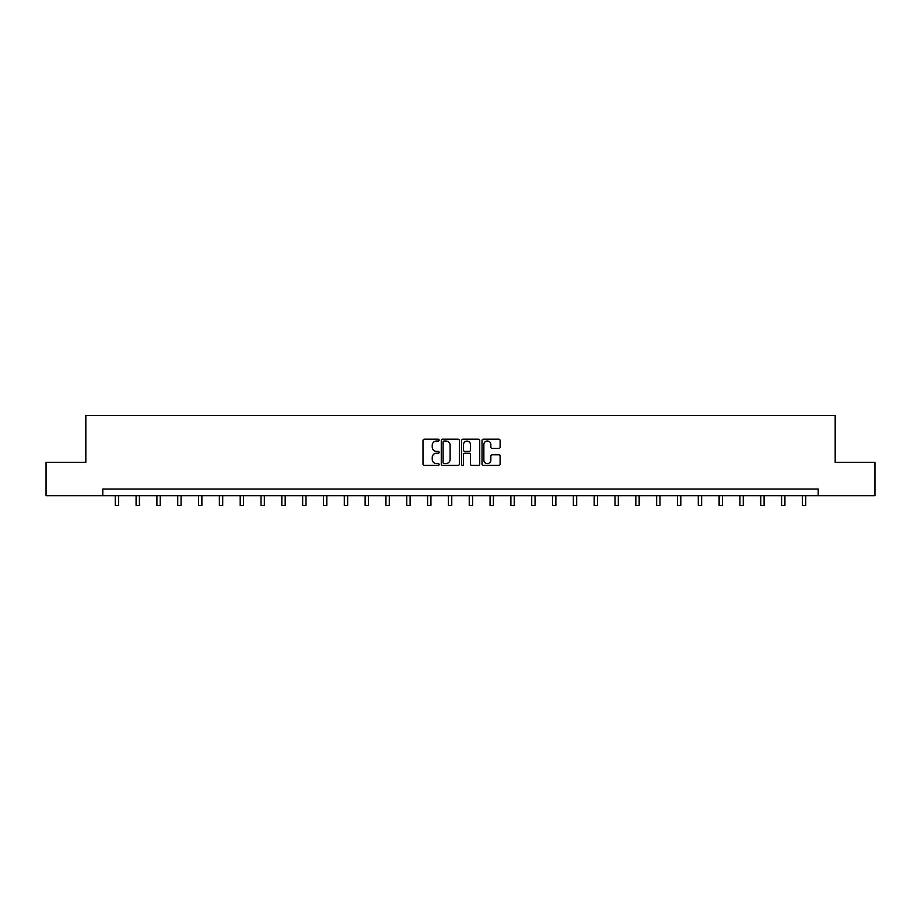 <?xml version="1.0" encoding="UTF-8"?>
<svg xmlns="http://www.w3.org/2000/svg" width="921" height="921" viewBox="0 0 921 921"><rect width="100%" height="100%" fill="white"/><g stroke="black" fill="none" stroke-linecap="round" stroke-linejoin="round"><path stroke-width="1.38" d="M439.144 440.123A0.921 0.921 0 0 0 438.223 439.213L424.305 439.213A1.312 1.312 0 0 0 422.992 440.514L422.992 464.103A1.312 1.312 0 0 0 424.305 465.416L438.223 465.416A0.921 0.921 0 0 0 439.144 464.495A0.921 0.921 0 0 0 438.223 463.574L436.427 463.574A4.191 4.191 0 0 1 432.237 459.383L432.237 457.426A4.191 4.191 0 0 1 436.427 453.224L438.223 453.224A0.921 0.921 0 0 0 439.144 452.315A0.921 0.921 0 0 0 438.223 451.394L436.427 451.394A4.191 4.191 0 0 1 432.237 447.203L432.237 445.234A4.191 4.191 0 0 1 436.427 441.044L438.223 441.044A0.921 0.921 0 0 0 439.144 440.123M498.791 448.446A1.312 1.312 0 0 0 500.103 447.134L500.103 440.514A1.312 1.312 0 0 0 498.791 439.213L483.329 439.213A1.312 1.312 0 0 0 482.017 440.514L482.017 464.103A1.312 1.312 0 0 0 483.329 465.416L498.791 465.416A1.312 1.312 0 0 0 500.103 464.103L500.103 456.114A1.312 1.312 0 0 0 498.791 454.801L492.171 454.801A1.312 1.312 0 0 0 490.858 456.114L490.858 460.074A3.5 3.5 0 0 1 487.359 463.574A3.5 3.5 0 0 1 483.859 460.074L483.859 444.544A3.5 3.5 0 0 1 487.359 441.044A3.5 3.5 0 0 1 490.858 444.544L490.858 447.134A1.312 1.312 0 0 0 492.171 448.446L498.791 448.446M102.784 495.694L46.05 495.694L46.05 462.319L85.826 462.319L85.826 415.601L835.174 415.601L835.174 462.319L874.95 462.319L874.95 495.694L818.216 495.694L818.216 489.016L102.784 489.016L102.784 495.694L818.216 495.694M459.349 440.514A1.312 1.312 0 0 0 458.048 439.213L442.587 439.213A1.312 1.312 0 0 0 441.274 440.514L441.274 464.103A1.312 1.312 0 0 0 442.587 465.416L458.048 465.416A1.312 1.312 0 0 0 459.349 464.103L459.349 440.514M462.952 439.213L478.413 439.213A1.312 1.312 0 0 1 479.726 440.514L479.726 464.103A1.312 1.312 0 0 1 478.413 465.416L471.805 465.416A1.312 1.312 0 0 1 470.493 464.103L470.493 454.537A1.312 1.312 0 0 0 469.18 453.224L464.794 453.224A1.312 1.312 0 0 0 463.482 454.537L463.482 464.495A0.921 0.921 0 0 1 462.561 465.416A0.921 0.921 0 0 1 461.651 464.495L461.651 440.514A1.312 1.312 0 0 1 462.952 439.213M444.026 441.044A0.921 0.921 0 0 0 443.105 441.965L443.105 462.664A0.921 0.921 0 0 0 444.026 463.574L445.925 463.574A4.191 4.191 0 0 0 450.116 459.383L450.116 445.234A4.191 4.191 0 0 0 445.925 441.044L444.026 441.044M470.493 444.613A3.5 3.5 0 0 0 466.982 441.113A3.5 3.5 0 0 0 463.482 444.613L463.482 450.081A1.312 1.312 0 0 0 464.794 451.394L469.18 451.394A1.312 1.312 0 0 0 470.493 450.081L470.493 444.613M115.263 495.694L115.263 505.399L118.59 505.399L118.59 495.694M136.078 495.694L136.078 505.399L139.416 505.399L139.416 495.694M156.904 495.694L156.904 505.399L160.242 505.399L160.242 495.694M177.73 495.694L177.73 505.399L181.069 505.399L181.069 495.694M198.545 495.694L198.545 505.399L201.883 505.399L201.883 495.694M219.371 495.694L219.371 505.399L222.709 505.399L222.709 495.694M240.197 495.694L240.197 505.399L243.535 505.399L243.535 495.694M261.011 495.694L261.011 505.399L264.35 505.399L264.35 495.694M281.838 495.694L281.838 505.399L285.176 505.399L285.176 495.694M302.664 495.694L302.664 505.399L306.002 505.399L306.002 495.694M323.49 495.694L323.49 505.399L326.817 505.399L326.817 495.694M344.304 495.694L344.304 505.399L347.643 505.399L347.643 495.694M365.13 495.694L365.13 505.399L368.469 505.399L368.469 495.694M385.957 495.694L385.957 505.399L389.284 505.399L389.284 495.694M406.771 495.694L406.771 505.399L410.11 505.399L410.11 495.694M427.597 495.694L427.597 505.399L430.936 505.399L430.936 495.694M448.423 495.694L448.423 505.399L451.762 505.399L451.762 495.694M469.238 495.694L469.238 505.399L472.577 505.399L472.577 495.694M490.064 495.694L490.064 505.399L493.403 505.399L493.403 495.694M510.89 495.694L510.89 505.399L514.229 505.399L514.229 495.694M531.716 495.694L531.716 505.399L535.043 505.399L535.043 495.694M552.531 495.694L552.531 505.399L555.87 505.399L555.87 495.694M573.357 495.694L573.357 505.399L576.696 505.399L576.696 495.694M594.183 495.694L594.183 505.399L597.51 505.399L597.51 495.694M614.998 495.694L614.998 505.399L618.336 505.399L618.336 495.694M635.824 495.694L635.824 505.399L639.162 505.399L639.162 495.694M656.65 495.694L656.65 505.399L659.989 505.399L659.989 495.694M677.465 495.694L677.465 505.399L680.803 505.399L680.803 495.694M698.291 495.694L698.291 505.399L701.629 505.399L701.629 495.694M719.117 495.694L719.117 505.399L722.455 505.399L722.455 495.694M739.931 495.694L739.931 505.399L743.27 505.399L743.27 495.694M760.758 495.694L760.758 505.399L764.096 505.399L764.096 495.694M781.584 495.694L781.584 505.399L784.922 505.399L784.922 495.694M802.41 495.694L802.41 505.399L805.737 505.399L805.737 495.694"/></g></svg>
